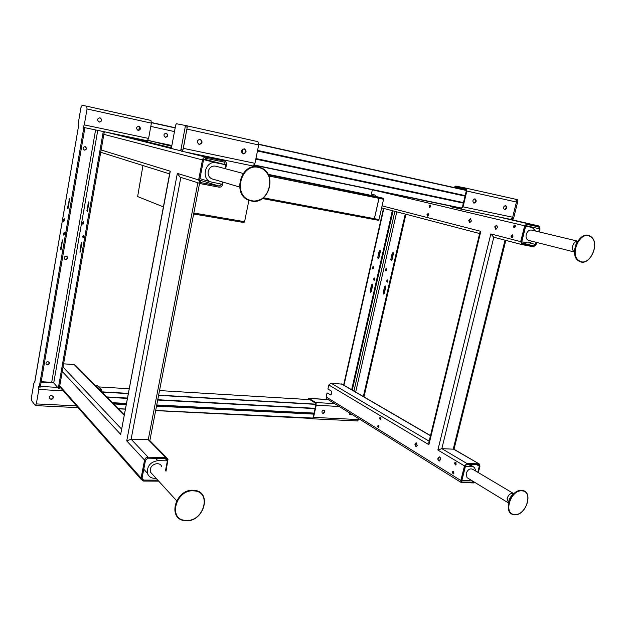 <?xml version="1.0" encoding="UTF-8"?>
<svg xmlns="http://www.w3.org/2000/svg" width="626" height="626" viewBox="0 0 626 626"><rect width="100%" height="100%" fill="white"/><g stroke="black" fill="none" stroke-linecap="round" stroke-linejoin="round"><path stroke-width="0.94" d="M161.774 466.793C160.342 461.448 151.14 463.514 150.263 469.43L150.365 472.051L153.096 475.032M156.117 478.327L154.387 478.319C150.858 478.147 148.542 476.456 147.462 473.264C146.914 466.096 150.373 461.894 157.838 460.666L167.4 460.838L165.467 470.666M165.1 458.49L167.15 460.579L165.194 458.498M220.415 183.958L221.612 184.185M203.888 159.176L225.454 164.708L203.943 159.106M180.937 177.448L180.108 177.189L177.338 173.379L198.63 179.912L200.289 183.52L200.993 183.754L218.998 187.166C220.806 187.307 221.995 186.415 222.559 184.498L223.028 182.127M198.63 179.912L202.488 159.92L103.853 134.371L59.321 388.23L58.304 388.167L103.274 131.577L104.307 131.789L103.853 134.371M183.332 148.339L187.111 127.845L183.011 149.52L183.332 148.339L254.97 163.323L253.021 166.007L184.427 151.797L206.126 157.236C204.272 157.063 203.051 157.955 202.488 159.92M206.126 157.236L224.155 160.96L201.83 155.397M225.65 168.801L226.44 164.818C226.659 162.94 225.97 161.672 224.382 161.023L224.155 160.96M200.805 182.542L199.624 180.1L203.481 160.123L205.915 158.331L224.108 162.087L225.47 164.622M201.204 182.667L219.21 186.094L199.624 180.092M221.588 184.31L219.21 186.094M174.036 149.152L182.025 151.077M254.97 163.323L258.687 144.958L186.978 129.081M257.951 141.664L187.088 125.834L257.935 141.656L258.687 144.958M241.652 152.274L242.176 149.614M242.833 149.066L242.035 153.049M450 205.915L450.884 206.736L460.806 209.053L463.06 206.846L466.839 191.047L465.791 188.097L455.783 186.071L453.842 187.479M454.429 187.612L455.579 186.924L466.041 189.255M461.276 208.255L254.234 165.225L461.276 208.255L462.504 206.713L466.284 190.93L465.58 188.958L455.579 186.924M463.06 206.846L512.671 217.222L512.303 218.145L510.346 219.319L497.091 216.573L527.248 223.576L524.666 225.798L372.353 189.772M527.248 223.576L538.837 225.97L508.5 218.936L538.837 225.97M521.787 244.547L493.671 237.199L490.839 233.928L520.699 241.636L521.841 244.57L533.571 246.793L536.106 244.586L536.654 242.426M520.699 241.636L524.666 225.798M539.315 231.941L540.074 228.944L538.884 225.986M522.068 243.702L521.333 241.753L525.308 225.923L527.029 224.444L538.65 226.839L539.448 228.819L525.449 225.524M522.186 243.741L533.782 245.94L521.302 242.708M529.768 242.998L535.48 244.469L533.782 245.94M535.48 244.469L536.036 242.27M538.689 231.792L539.448 228.819M330.802 394.873L327.046 392.893L326.154 396.907L460.83 480.478L461.268 482.536L473.804 482.943L475.009 482.513M461.55 481.582L462.364 482.083L461.769 481.856L461.472 480.478L461.847 480.635L465.454 466.26L471.808 466.37L474.328 467.286L476.01 471.229M461.487 480.416L465.126 465.932L466.816 464.351L478.452 464.578L479.313 466.19L476.496 464.539M478.319 472.599L479.946 466.198L479.469 464.077L453.263 449.014L505.025 240.173M392.338 210.696L351.655 389.732M393.042 210.876L352.289 390.1M378.926 257.849L378.167 258.695L377.752 257.45L379.153 251.261L379.919 250.416L380.326 251.652L378.926 257.849M371.296 291.489L370.576 292.303L370.146 291.027L371.531 284.916L372.251 284.094L372.681 285.37L371.296 291.489M373.573 278.906L374.395 277.991L374.872 279.399L374.051 280.323L373.573 278.906M372.282 267.466L373.104 266.543L373.573 267.936L372.744 268.859L372.282 267.466M374.724 278.218L374.426 280.198M373.432 266.77L373.127 268.742M380.24 250.666L378.55 258.554M372.58 284.345L370.952 292.154M358.948 418.786L357.595 420.954L312.39 418.794L313.524 417.385L358.761 419.584M405.938 214.249L363.972 396.9M391.586 260.666L393.284 252.834M383.988 293.946L385.616 286.192M387.471 282.107L387.768 280.119M386.125 270.745L386.445 268.773M386.618 280.816L387.447 279.908L387.932 281.309L387.103 282.216L386.618 280.816M385.287 269.47L386.117 268.554L386.594 269.939L385.757 270.855L385.287 269.47M363.354 396.54L405.249 214.069M391.978 259.962L391.211 260.792L390.788 259.555L392.197 253.428L392.964 252.591L393.386 253.82L391.978 259.962M384.341 293.281L383.621 294.087L383.175 292.819L384.56 286.763L385.295 285.957L385.733 287.217L384.341 293.281M372.337 189.834L371.375 194.146L374.896 195.007L375.686 196.407M382.079 205.86L480.807 231.338L428.896 444.687L328.814 384.974L330.974 383.128L342.07 384.161L430.5 435.594M328.814 384.974L327.914 389.004L331.076 390.914C332.116 392.635 331.929 393.973 330.528 394.928L327.046 392.893M326.975 398.864L326.154 396.907M460.83 480.478L464.484 465.916L437.864 450.031L490.839 233.928M493.804 237.231L441.831 448.662L467.019 463.553L464.484 465.916M467.019 463.553L478.647 463.788M462.364 482.083L473.999 482.153L470.642 480.103M477.771 472.278L479.313 466.19M437.864 450.031L441.831 448.662L453.889 449.202L479.117 463.874M510.965 235.986L511.63 237.653L512.913 236.479L512.248 234.82L510.965 235.986M513.39 226.268L514.04 227.919L515.339 226.737L514.689 225.078L513.39 226.268M494.751 226.823L495.698 229.288L497.584 227.528L496.645 225.063L494.751 226.823M468.733 220.399L469.61 222.77L471.378 221.048L470.509 218.685L468.733 220.399M429.006 205.993L429.499 207.441L430.547 206.369L430.054 204.913L429.006 205.993M426.987 214.663L427.48 216.119L428.513 215.054L428.02 213.591L426.987 214.663M414.866 444.124L416.024 446.847L417.213 445.555L416.055 442.825L414.866 444.124M437.95 458.169C437.738 459.797 438.169 460.744 439.225 461.018L440.461 459.703C440.665 458.075 440.242 457.121 439.186 456.847L437.95 458.169M379.528 418.019L380.17 419.67L380.898 418.841L380.256 417.19L379.528 418.019M377.65 426.063L378.3 427.73L379.012 426.909L378.362 425.25L377.65 426.063M454.484 463.083L455.376 465.001L456.213 464.116L455.329 462.199L454.484 463.083M452.262 472.027L453.154 473.952L453.975 473.084L453.083 471.159L452.262 472.027M512.553 234.953L511.606 236.112L511.966 237.637M514.995 225.219L514.024 226.393L514.369 227.903M496.95 225.172L495.377 226.948L496.027 229.304M470.807 218.803L469.359 220.524L469.93 222.77M430.336 205.078L429.608 206.118L429.819 207.409M428.301 213.756L427.589 214.781L427.801 216.08M416.384 442.903L415.484 444.147L416.321 446.792M439.522 456.917L438.576 458.185L439.515 460.971M380.561 417.315L380.123 418.051L380.467 419.577M378.667 425.367L378.245 426.095L378.589 427.628M455.665 462.293L455.125 463.091L455.673 464.922M453.42 471.245L452.903 472.035L453.459 473.874M480.807 231.338L479.774 232.989M428.896 444.687L428.857 442.347M516.552 201.04L516.254 199.358L515.362 199.17L516.552 201.04L516.442 202.026L466.839 191.047M512.671 217.222L516.442 202.026M504.611 209.71C506.974 208.74 507.326 207.339 505.651 205.5L505.644 205.5C503.281 206.463 502.936 207.863 504.603 209.71L504.611 209.71M474.031 203.176C476.488 202.198 476.84 200.758 475.071 198.865L475.064 198.865C472.607 199.843 472.254 201.275 474.015 203.176L474.031 203.176M504.329 209.608C506.34 208.599 506.684 207.214 505.354 205.469M473.749 203.082C475.87 202.057 476.214 200.641 474.782 198.833M328.165 399.607L309.291 398.457L315.614 402.518L334.62 403.629M309.291 398.457L307.898 399.505M312.39 418.794L311.161 418.09M339.245 406.509L316.216 405.202L313.524 417.385M316.216 405.202L315.614 402.518M308.266 399.529L308.454 398.676L316.169 403.637L312.875 418.481L155.647 410.601L312.366 418.137M350.49 413.52L350.239 414.6M349.449 412.87L349.754 414.568L351.679 414.255M323.783 410.085C322.069 410.586 321.576 411.595 322.312 413.113L323.039 413.418C324.761 412.91 325.246 411.892 324.511 410.382L323.783 410.085M351.311 414.029L349.715 414.529M324.511 410.382L324.198 410.179C324.886 411.681 324.393 412.69 322.687 413.183L322.296 413.097M380.757 417.558L380.686 419.35M378.886 425.649L378.785 427.441M455.971 462.583L455.978 464.641M453.764 471.589L453.725 473.639M470.877 479.993L468.201 480.682L461.847 480.635M513.383 493.445L472.896 469.375C470.063 468.084 467.818 469.453 466.159 473.491L467.059 477.654L467.802 478.107M513.876 493.703C511.012 492.717 508.766 494.258 507.138 498.319L508.468 502.999M509.595 498.742L510.753 496.754M512.866 235.392L512.326 237.45M515.276 225.595L514.791 227.676M430.508 205.367L430.109 207.206M428.497 214.092L428.051 215.915M521.356 241.683L521.755 241.785L525.683 226.15L532.186 227.481L535.676 231.072M525.277 226.049L525.683 226.15M532.781 241.448L528.094 243.005L521.755 241.785M577.649 241.127L531.497 230.071C529.048 229.82 527.288 231.284 526.223 234.476C525.668 237.536 526.435 239.5 528.532 240.368L574.535 252.043M577.626 241.174C575.325 241.331 573.69 242.919 572.704 245.955C572.109 248.882 572.72 250.893 574.535 251.988M244.359 148.808L244.343 148.808C241.127 149.864 240.775 151.562 243.295 153.902L243.342 153.91C246.581 152.838 246.918 151.132 244.359 148.808M200.203 139.23L200.187 139.23C196.814 140.294 196.462 142.039 199.138 144.465L199.193 144.481C202.597 143.393 202.934 141.64 200.203 139.23M199.984 139.191C202.472 141.554 202.135 143.299 198.966 144.418M244.124 148.777C246.425 151.046 246.081 152.736 243.099 153.839M105.982 132.109L83.078 127.321L84.283 124.895L148.597 138.448L147.266 140.748L105.982 132.109L174.075 149.191M84.134 127.54L147.259 140.74M103.517 131.593L104.307 131.789M59.736 385.866L141.085 478.092L144.559 460.087L126.742 440.9L177.338 173.379M166.007 471.229L168.026 459.061L165.82 457.528L148.26 439.726L197.847 182.753M148.597 138.448L151.398 123.142L87.022 108.963L86.709 106.193L82.092 105.332L80.903 107.774L78.234 123.408L78.532 126.162L34.845 381.398M150.983 120.45L86.701 106.193L150.968 120.442L151.398 123.142M84.283 124.895L87.022 108.963M138.886 126.209L138.87 126.202C136.069 127.047 135.803 128.463 138.072 130.443L138.119 130.451C140.944 129.59 141.194 128.174 138.886 126.209M100.027 117.782L100.011 117.782C97.1 118.627 96.834 120.075 99.205 122.117L99.268 122.133C102.21 121.256 102.461 119.809 100.027 117.782M99.886 117.758C102.171 119.762 101.913 121.201 99.111 122.093M138.737 126.178C140.881 128.119 140.615 129.527 137.955 130.404M102.484 131.374L103.274 131.577M147.493 140.717L147.298 141.812M142.955 165.53L137.634 196.564L163.402 206.877M171.712 146.32L147.955 140.255M142.039 478.256L143.651 480.079L142.086 478.929L142.063 478.1L145.537 460.11L147.892 458.162L165.624 458.506L167.103 459.531L167.165 460.501M225.454 164.708L225 168.629M222.379 181.931L221.917 184.247L210.375 181.806C200.555 177.987 205.829 160.17 216.04 162.799L225.751 164.787M101.115 149.99L170.272 171.211L169.795 172.823M170.272 171.211L121.045 432.386M141.085 478.092L141.116 479.32L143.464 481.058L158.699 481.144M180.828 177.424L131.124 439.202L148.088 457.176C146.265 457.316 145.083 458.287 144.559 460.087M148.088 457.176L165.82 457.528M143.651 480.079L157.799 480.173M166.672 457.684L149.88 440.688L148.26 439.726L131.124 439.202L126.742 440.9M63.602 363.823L74.181 364.59L76.02 365.905L124.339 414.835M147.916 140.482L171.868 145.498M150.796 126.413L174.474 131.577M166.25 133.15L166.258 133.15C168.488 135.075 168.23 136.476 165.475 137.329L165.428 137.321C163.237 135.365 163.511 133.98 166.25 133.15L166.25 133.15M166.07 133.119C168.073 135.005 167.807 136.39 165.272 137.274M138.745 130.357L139.434 126.554M84.893 127.735L40.275 387.118L39.235 387.056L38.609 386.297L38.828 389.45L36.339 403.911L76.497 405.859M64.392 234.022L64.188 232.363L63.617 233.537L63.821 235.196L64.392 234.022M64.353 220.321L64.157 218.685L63.578 219.875L63.774 221.51L64.353 220.321M83.837 127.508L39.235 387.056M97.742 130.388L53.734 382.924L51.692 382.329L95.582 129.934M53.734 382.924L58.304 388.167M83.501 223.271L82.898 224.444L82.679 222.825L83.281 221.651L83.501 223.271M83.634 236.831L83.039 237.99L82.812 236.346L83.407 235.188L83.634 236.831M88.211 202.926L88.775 201.846L88.962 203.286L87.1 211.87L88.211 202.926L89.002 203.059M81.09 243.663L81.623 242.638L81.826 244.117L80.003 252.544L81.09 243.663L81.865 243.772M193.833 213.02L244.594 221.682L243.976 222.551L193.645 213.982L243.976 222.551M244.594 221.682L248.929 200.242M255.705 166.743L255.94 165.585M243.107 173.433L216.103 166.266C212.144 165.46 209.499 167.181 208.176 171.43C207.738 174.873 208.927 177.322 211.729 178.786L212.965 179.153M34.86 381.711L78.532 126.162M41.206 381.688L51.692 382.329M85.089 146.633L85.175 146.672C86.717 148.432 86.372 149.567 84.142 150.06L84.103 150.052M48.875 361.961L49.071 362.384C49.196 363.714 48.546 364.449 47.13 364.598L46.207 364.23M66.747 256.3L67.099 256.723C67.553 258.28 66.951 259.148 65.292 259.32L64.697 259.125M65.581 259.524C67.24 259.352 67.843 258.483 67.381 256.918L66.168 256.112C64.517 256.277 63.907 257.137 64.345 258.695L65.581 259.524M47.396 364.888C48.812 364.747 49.462 364.003 49.337 362.673L47.959 361.601C46.551 361.742 45.901 362.47 46.003 363.8L47.396 364.888M84.455 150.162C86.685 149.669 87.03 148.534 85.488 146.766L85.066 146.625C82.851 147.094 82.491 148.221 83.986 149.997L84.455 150.162M99.691 389.873L101.647 389.982L97.21 385.514L95.269 385.397M139.739 126.851L139.129 130.208M68.398 207.691L69.525 198.638L67.686 207.316L67.866 208.779L68.398 207.691M61.332 248.882L62.436 239.899L60.644 248.42L60.832 249.915L61.332 248.882M34.657 381.594L33.851 383.315L31.417 397.541L31.621 400.656L35.314 405.476L36.339 403.911M95.168 385.295L97.21 385.514M101.647 389.982L102.061 392.275M263.444 197.808L374.364 218.677L373.699 219.421L262.435 198.552L373.699 219.421M374.364 218.677L378.933 198.332L268.922 176.016M268.397 174.889L378.628 197.323L378.933 198.332M378.628 197.323L367.345 194.553L268.092 174.318L367.345 194.553M51.637 395.436C49.963 395.616 49.172 396.485 49.258 398.058L50.949 399.38C52.623 399.192 53.413 398.308 53.312 396.735L51.637 395.436M52.858 395.953L53.093 396.477C53.194 398.05 52.412 398.934 50.729 399.122L49.493 398.59M373.738 219.429L374.434 218.685L379.004 198.348L378.699 197.339L367.376 194.561M371.914 195.484L383.261 198.262L383.558 199.271L378.996 219.546L378.323 220.289L373.8 219.436M183.011 149.52L182.213 151.116L180.241 150.702L180.945 149.559L182.925 149.974M182.213 151.116L171.767 148.581L171.54 147.227L175.726 124.887L176.422 123.729L187.002 125.787L187.244 127.156L185.265 126.71L180.945 149.559M187.244 127.156L187.111 127.845M185.265 126.71L185.014 125.349L187.002 125.787M511.043 219.28L512.303 218.145M517.514 199.631L516.247 199.35L517.514 199.631L517.945 200.774L516.685 200.492M512.217 218.497L513.476 218.756L512.561 219.601M513.476 218.756L517.945 200.774M193.982 490.894C175.796 488.804 167.353 520.222 185.945 520.425C203.857 522.115 212.253 491.598 193.982 490.894M184.044 520.183C166.672 518.038 176.313 488.249 193.763 490.361M184.427 151.797L181.571 151.202M497.091 216.573L460.838 209.061M383.855 208.474L343.956 385.256M371.531 284.916L372.235 285.018M370.146 291.027L370.85 291.121M379.153 251.261L379.857 251.386M377.752 257.45L378.456 257.56M353.948 391.07L394.873 211.361M396.774 211.854L355.67 392.064M383.175 292.819L383.871 292.921M384.56 286.763L385.256 286.865M390.788 259.555L391.485 259.673M392.197 253.428L392.885 253.546M479.641 233.529L381.617 207.887L479.641 233.529M330.974 383.128L429.146 441.166M430.461 435.743L341.334 383.879M330.778 394.857L330.199 394.826M465.83 188.105L515.339 199.17L465.807 188.105M468.444 464.382L471.808 466.37M508.594 502.475C509.079 498.985 510.706 496.183 513.476 494.078M513.375 494.18C510.761 496.277 509.181 498.992 508.633 502.334M514.189 514.431C502.216 514.165 510.237 488.765 521.81 490.463M522.147 490.886C510.746 489.219 502.858 514.243 514.658 514.478C525.942 515.887 533.751 491.441 522.147 490.886M574.637 249.477L576.374 243.412M576.186 243.819L574.691 249.038M578.964 260.995C568.001 255.478 579.731 229.28 590.028 236.315M590.388 236.62C580.255 229.695 568.705 255.478 579.496 260.917C589.614 267.451 600.905 242.301 590.388 236.62M461.565 208.106L254.367 165.006M171.485 147.838L120.881 135.224M463.365 203.121L255.815 159.137M465.165 195.602L257.583 150.396M466.354 190.476L258.765 144.442M466.354 190.257L258.796 144.199L466.354 190.257M120.802 434.514L62.264 371.476M63.038 367.063L121.647 429.162M124.245 415.367L74.181 364.59M155.577 458.31L157.838 460.666M203.646 159.607L216.04 162.799M59.447 387.517L60.409 387.572M68.445 207.441L67.686 207.316M69.736 199.858L68.985 199.733M61.395 248.522L60.644 248.42M62.663 241.049L61.927 240.94M40.4 386.399L57.647 387.408M53.664 382.862L41.136 382.095M87.695 210.555L86.904 210.422M80.59 251.167L79.799 251.057M63.281 390.835L38.828 389.45M175.155 127.931L151.461 122.712M175.194 127.735L151.484 122.508L175.194 127.735M125.411 409.154L118.4 408.809L125.403 409.161M309.956 399.638L159.52 390.577L309.948 399.631M129.238 388.746L98.587 386.899L129.246 388.746M312.969 418.058L155.671 410.484M125.435 409.028L118.267 408.684M250.377 200.563C231.182 196.368 240.564 161.046 259.297 167.408M259.563 167.76C241.135 161.5 231.894 196.274 250.783 200.406C268.937 206.103 278.1 172.432 259.563 167.76M314.025 413.285L156.688 405.21M126.444 403.653L112.602 402.941M314.072 413.082L156.735 404.975M126.483 403.418L112.351 402.69M315.128 408.316L157.752 399.717M127.493 398.058L106.647 396.915M316.005 404.373L158.597 395.342M128.33 393.605L102.077 392.103M316.052 404.161L158.644 395.116M128.369 393.371L102.077 391.86M313.845 414.122L156.516 406.133M126.264 404.599L113.596 403.95M378.699 197.339L383.261 198.262M374.434 218.685L378.996 219.546M383.558 199.271L379.004 198.348M259.594 167.494C263.1 168.668 265.831 170.953 267.779 174.341M261.105 199.052C257.74 200.93 254.266 201.462 250.682 200.641M193.943 490.377C199.952 491.214 203.45 494.587 204.444 500.503M193.849 490.315C175.186 488.131 166.633 520.449 185.766 520.668C204.146 522.428 212.652 491.074 193.864 490.315M253.045 166.007L181.548 151.195M465.04 196.126L257.458 150.999M343.627 385.06L383.495 208.38M521.841 244.57L493.671 237.199M505.808 240.376L453.999 449.265M326.623 398.645L461.268 482.536M479.884 232.543L428.716 442.934M460.806 209.053L510.37 219.319M308.962 398.347L328.008 399.513M473.248 466.644L469.437 464.398M507.991 502.67L467.059 477.654M508.492 502.889C508.922 499.039 510.691 495.995 513.797 493.765M521.928 490.424C510.151 488.718 502.122 514.329 514.439 514.674C526.075 516.114 534.041 491.136 521.951 490.424M576.702 242.747L574.574 250.204M590.318 236.268C579.715 229.147 567.907 255.502 579.073 261.144C589.637 267.85 601.179 242.223 590.341 236.276M463.49 202.605L255.94 158.534M200.289 183.52L180.108 177.189M100.716 152.274L169.599 173.887M170.006 171.704L120.771 433.826M59.595 386.649L141.116 479.32M199.577 183.293L149.864 440.524M167.103 459.531L166.195 458.608M147.462 473.264L143.784 469.21M210.375 181.806L199.905 178.629M239.484 186.986L211.729 178.786M53.484 382.744L41.152 381.993M78.054 407.636L35.533 405.609M176.595 500.683L150.365 472.051M259.485 167.291C240.533 160.859 231.064 196.517 250.494 200.766C269.141 206.611 278.531 172.111 259.493 167.291M315.066 408.614L157.689 400.037M127.43 398.394L107.007 397.275M112.946 403.293L126.382 403.981M156.625 405.531L313.962 413.575M378.323 220.289L373.769 219.436"/></g></svg>

